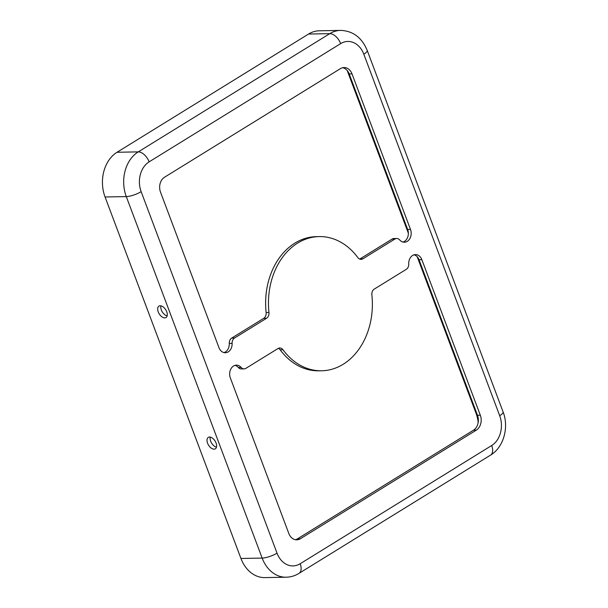 <?xml version="1.0" encoding="UTF-8"?>
<svg xmlns="http://www.w3.org/2000/svg" width="608" height="608" viewBox="0 0 608 608"><rect width="100%" height="100%" fill="white"/><g stroke="black" fill="none" stroke-linecap="round" stroke-linejoin="round"><path stroke-width="0.91" d="M160.938 305.847A6.711 3.861 -121.7 0 0 162.313 311.934A6.711 3.861 -121.7 0 0 167.139 315.902M164.76 317.893A6.711 3.861 58.3 0 1 158.665 312.9A6.711 3.861 58.3 0 1 158.954 306.12A6.711 3.861 58.3 0 1 160.2 305.778A6.711 3.861 58.3 0 1 166.296 310.764A6.711 3.861 58.3 0 1 166.007 317.543A6.711 3.861 58.3 0 1 164.76 317.893M210.277 437.114A6.711 3.861 -121.7 0 0 211.652 443.209A6.711 3.861 -121.7 0 0 216.486 447.169M214.1 449.16A6.711 3.861 58.3 0 1 208.004 444.167A6.711 3.861 58.3 0 1 208.301 437.395A6.711 3.861 58.3 0 1 209.547 437.046A6.711 3.861 58.3 0 1 215.635 442.039A6.711 3.861 58.3 0 1 215.346 448.81A6.711 3.861 58.3 0 1 214.1 449.16M321.632 370.774A67.1 51.961 -91 0 1 282.978 349.76A5.594 4.332 89 0 0 279.756 348.004A5.594 4.332 89 0 0 277.962 348.551L245.921 368.326A5.594 4.332 -91 0 1 244.127 368.866A5.594 4.332 -91 0 1 241.163 367.437A8.945 6.931 89 0 0 236.421 365.15A8.945 6.931 89 0 0 230.348 377.94L288.8 533.444A11.187 8.664 89 0 0 296.788 539.82A11.187 8.664 89 0 0 300.382 538.734L476.33 430.122A11.187 8.664 89 0 0 480.32 415.218L421.868 259.715A8.945 6.931 89 0 0 415.484 254.608A8.945 6.931 89 0 0 408.728 264.001A5.594 4.332 -91 0 1 406.304 269.321L374.262 289.104A5.594 4.332 89 0 0 371.868 294.88A67.1 51.961 -91 0 1 343.193 364.268A67.1 51.961 -91 0 1 321.632 370.774L318.805 370.819A67.1 51.961 -91 0 1 280.151 349.813A5.594 4.332 89 0 0 278.35 348.338M228.228 351.88A8.945 6.931 89 0 0 232.112 343.36A5.594 4.332 -91 0 1 234.536 338.033L266.578 318.258A5.594 4.332 89 0 0 268.964 312.474A67.1 51.961 -91 0 1 319.2 236.588A67.1 51.961 -91 0 1 357.854 257.602A5.594 4.332 89 0 0 361.076 259.35A5.594 4.332 89 0 0 362.877 258.81L394.911 239.028A5.594 4.332 -91 0 1 396.712 238.488A5.594 4.332 -91 0 1 399.676 239.917A8.945 6.931 89 0 0 404.419 242.212A8.945 6.931 89 0 0 407.292 241.338A8.945 6.931 89 0 0 410.484 229.421L352.032 73.918A11.187 8.664 89 0 0 344.044 67.541A11.187 8.664 89 0 0 340.457 68.62L164.502 177.24A11.187 8.664 89 0 0 160.512 192.143L218.964 347.647A8.945 6.931 89 0 0 225.355 352.746A8.945 6.931 89 0 0 228.228 351.88M223.934 352.587A8.945 6.931 89 0 0 225.401 351.933A8.945 6.931 89 0 0 229.277 343.414A5.594 4.332 -91 0 1 231.709 338.086L263.743 318.311A5.594 4.332 89 0 0 266.137 312.527A67.1 51.961 -91 0 1 316.373 236.641L319.2 236.588M402.998 242.045A8.945 6.931 89 0 0 404.464 241.391A8.945 6.931 89 0 0 407.656 229.467L349.205 73.963A11.187 8.664 89 0 0 342.631 67.716M295.374 539.691A11.187 8.664 89 0 0 297.555 538.787L473.503 430.168A11.187 8.664 89 0 0 477.493 415.264L419.041 259.76A8.945 6.931 89 0 0 414.071 254.828M244.127 368.866L241.292 368.919A5.594 4.332 -91 0 1 238.328 367.49A8.945 6.931 89 0 0 235.007 365.362M359.655 259.069A5.594 4.332 89 0 0 360.042 258.864L392.084 239.081A5.594 4.332 -91 0 1 393.878 238.541L396.712 238.488M340.647 43.624A11.187 6.43 -121.7 0 0 329.779 33.653A33.554 25.984 89 0 1 340.556 30.4L319.329 30.788A33.554 25.984 89 0 0 308.552 34.04L117.032 152.266A33.554 25.984 89 0 0 105.062 196.977L240.943 558.471A33.554 25.984 89 0 0 264.906 577.6L286.132 577.212C290.692 577.114 294.979 575.837 298.984 573.382L490.504 455.149C503.599 447.473 509.208 427.348 503.082 411.897L367.202 50.396A11.187 2.949 -20.6 0 1 363.812 54.203A22.367 17.32 89 0 0 340.647 43.624L149.127 161.85A22.367 17.32 89 0 0 141.147 191.657L277.028 553.151A22.367 17.32 89 0 0 300.185 563.738L491.705 445.504A22.367 17.32 89 0 0 499.685 415.697L363.812 54.203M478.169 422.56A29.078 22.519 89 0 0 476.056 413.334L417.194 256.736M408.356 233.206L347.206 70.52M280.151 349.813L282.978 349.76M229.277 343.414L232.112 343.36M407.656 229.467L410.484 229.421M392.084 239.081L394.911 239.028M360.042 258.864L362.877 258.81M266.137 312.527L268.964 312.474M263.743 318.311L266.578 318.258M231.709 338.086L234.536 338.033M349.205 73.963L352.032 73.918M473.503 430.168L476.33 430.122M477.493 415.264L480.32 415.218M297.555 538.787L300.382 538.734M238.328 367.49L241.163 367.437M419.041 259.76L421.868 259.715M476.756 413.318L476.056 413.334M491.705 445.504A11.187 6.43 58.3 0 1 490.504 455.149M499.685 415.697A11.187 2.949 -20.6 0 0 503.082 411.897M300.185 563.738A11.187 6.43 58.3 0 1 298.984 573.382M277.028 553.151A11.187 2.949 159.4 0 1 262.162 558.091A33.554 25.984 89 0 0 286.132 577.212M141.147 191.657A11.187 2.949 159.4 0 1 126.289 196.589L262.162 558.091L240.943 558.471M149.127 161.85A11.187 6.43 -121.7 0 0 138.259 151.878A33.554 25.984 89 0 0 126.289 196.589L105.062 196.977M308.552 34.04L329.779 33.653L138.259 151.878L117.032 152.266M340.556 30.4C352.944 30.864 361.828 37.529 367.202 50.396"/></g></svg>
